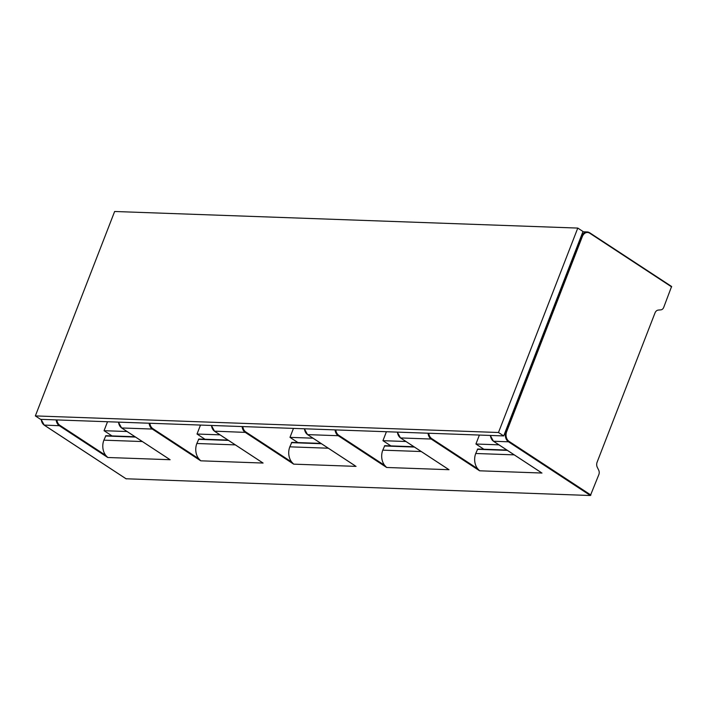 <?xml version="1.0" encoding="UTF-8"?>
<svg xmlns="http://www.w3.org/2000/svg" width="707" height="707" viewBox="0 0 707 707"><rect width="100%" height="100%" fill="white"/><g stroke="black" fill="none" stroke-linecap="round" stroke-linejoin="round"><path stroke-width="1.06" d="M390.918 445.905L382.947 440.682L386.42 431.721M405.959 441.504L382.947 440.682M414.002 446.78L384.767 445.684L382.779 450.156A12.947 9.801 92.1 0 0 384.723 465.418L386.649 467.477L338.211 435.715L307.616 434.619L354.702 465.489M35.35 415.919L40.582 419.339L503.711 435.927L583.001 231.498L577.778 228.078L114.64 211.49L35.35 415.919L498.488 432.498L577.778 228.078M503.711 435.927L498.488 432.498M126.076 478.772L590.398 495.51L598.847 474.609A4.481 3.394 -87.9 0 0 598.688 470.137L597.3 467.318A5.179 3.924 92.1 0 1 597.123 462.157L654.991 312.962A5.179 3.924 92.1 0 1 658.297 310.081L660.859 309.852A4.481 3.394 -87.9 0 0 663.723 307.359L671.597 286.468L589.771 232.859M321.031 443.457L291.805 442.361L289.817 446.833A12.947 9.801 92.1 0 0 291.761 462.095L293.679 464.146L245.241 432.384L214.468 431.164M297.947 442.582L289.985 437.359L293.458 428.398M168.77 458.834L170.122 459.718L107.756 457.491L105.829 455.441A12.947 9.801 92.1 0 1 103.885 440.169L105.873 435.706L135.028 436.749M135.099 436.793L105.873 435.706M127.057 431.526L104.053 430.696L107.526 421.743M112.024 435.927L104.053 430.696M228.069 440.125L198.835 439.029L196.846 443.501A12.947 9.801 92.1 0 0 198.8 458.763L200.717 460.814L152.279 429.052L121.684 427.965L170.122 459.718M220.027 434.849L197.014 434.027L200.496 425.066M204.986 439.25L197.014 434.027M261.74 462.166L263.092 463.05L200.717 460.814M447.672 468.821L449.016 469.704L386.649 467.477M506.963 450.112L477.738 449.016L475.74 453.487A12.947 9.801 92.1 0 0 477.693 468.75L479.611 470.8L431.173 439.038L400.577 437.942L449.016 469.704M498.921 444.836L475.917 444.014L479.39 435.052M483.88 449.237L475.917 444.014M490.411 435.45A7.768 5.886 92.1 0 0 493.548 441.274L540.634 472.152M312.989 438.181L289.985 437.359M335.807 429.909A7.247 5.488 -87.9 0 0 338.724 435.256L384.723 465.418M41.218 419.366A7.768 5.886 92.1 0 0 44.355 425.19L126.253 478.886M56.914 419.931A7.247 5.488 -87.9 0 0 59.83 425.278L59.308 425.729L44.179 425.075M107.756 457.491L59.308 425.729A7.768 5.886 -87.9 0 1 56.18 419.905M505.47 431.394L505.982 431.411L581.667 236.279L581.154 236.262M582.347 236.527L581.667 236.279A7.768 5.886 -87.9 0 1 587.172 231.949A7.768 5.886 -87.9 0 1 589.594 232.744L589.753 233.222A7.247 5.488 -87.9 0 0 582.347 236.527L506.663 431.65A7.247 5.488 -87.9 0 0 509.022 441.354L508.501 441.813L493.442 441.239L541.279 472.612M590.398 495.51L508.501 441.813A7.768 5.886 -87.9 0 1 505.982 431.411L506.663 431.65M671.65 286.918L589.753 233.222M242.846 426.586A7.247 5.488 -87.9 0 0 245.762 431.933L291.761 462.095M211.517 425.464A7.768 5.886 92.1 0 0 214.645 431.288L263.092 463.05M245.762 431.933L245.241 432.384A7.768 5.886 -87.9 0 1 242.103 426.56M289.817 446.833L328.287 448.211M356.054 466.381L293.679 464.146M541.986 473.036L479.611 470.8M509.022 441.354L590.919 495.05M59.83 425.278L105.829 455.441M149.875 423.254A7.247 5.488 -87.9 0 0 152.792 428.601L198.8 458.763M196.846 443.501L235.316 444.88M152.792 428.601L152.279 429.052A7.768 5.886 -87.9 0 1 149.142 423.228M118.546 422.132A7.768 5.886 92.1 0 0 121.684 427.965L121.507 427.841M103.885 440.169L142.354 441.548M135.514 437.067L105.502 435.989M228.476 440.399L198.473 439.321M304.478 428.796A7.768 5.886 92.1 0 0 307.616 434.619L307.439 434.496M338.724 435.256L338.211 435.715A7.768 5.886 -87.9 0 1 335.074 429.883M382.779 450.156L421.248 451.534M414.408 447.054L384.405 445.976M397.449 432.118A7.768 5.886 92.1 0 0 400.577 437.942L400.401 437.827M428.778 433.241A7.247 5.488 -87.9 0 0 431.694 438.587L431.173 439.038A7.768 5.886 -87.9 0 1 428.035 433.214M431.694 438.587L477.693 468.75M475.74 453.487L514.219 454.866M507.379 450.377L477.366 449.307M321.446 443.722L291.434 442.653M671.597 286.468L589.7 232.771L587.172 231.949L582.895 231.79M490.287 435.441L493.442 441.239M211.393 425.455L214.548 431.261L262.385 462.625M126.146 478.86L44.249 425.163L41.094 419.366M118.422 422.132L121.577 427.929L169.424 459.294M198.835 439.029L227.99 440.072M355.356 465.957L307.51 434.584L304.355 428.787M384.767 445.684L413.922 446.736M448.318 469.28L400.471 437.916L397.316 432.118M477.738 449.016L506.892 450.059M291.805 442.361L320.96 443.404"/></g></svg>
